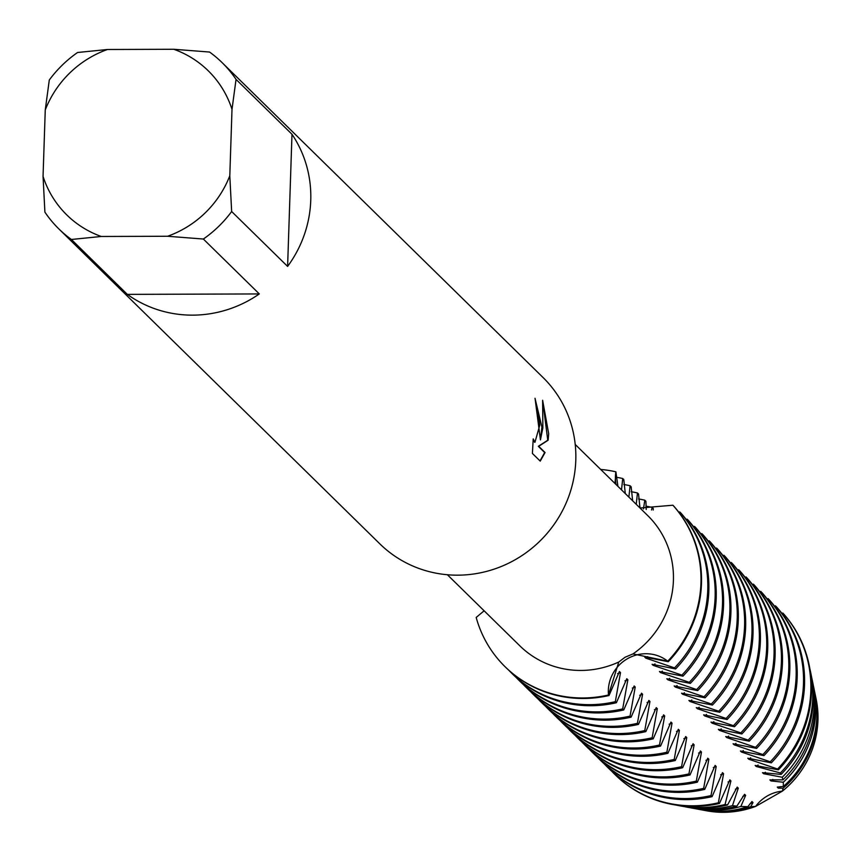 <?xml version="1.0" encoding="UTF-8"?>
<svg xmlns="http://www.w3.org/2000/svg" width="861" height="861" viewBox="0 0 861 861"><rect width="100%" height="100%" fill="white"/><g stroke="black" fill="none" stroke-linecap="round" stroke-linejoin="round"><path stroke-width="1.29" d="M627.54 658.665A37.001 35.667 -45.5 0 0 608.501 694.978L618.768 662.023L625.011 657.266L632.986 653.919L667.727 661.183A37.001 35.667 -45.5 0 0 627.54 658.665M617.617 673.614A92.687 89.361 134.5 0 0 620.49 672.57L619.414 671.515L609.039 695.505L608.501 694.978A37.001 35.667 134.5 0 1 627.54 658.665A37.001 35.667 134.5 0 1 667.727 661.183A116.515 112.328 134.5 0 0 700.94 583.101A116.515 112.328 134.5 0 0 672.904 505.224A116.515 112.328 134.5 0 1 700.94 583.101A116.515 112.328 134.5 0 1 667.727 661.183L668.265 661.711A116.515 112.328 -45.5 0 0 701.478 583.629A116.515 112.328 -45.5 0 0 673.442 505.751L672.904 505.224L639.992 508.001L638.528 494.02L637.452 492.966L636.236 504.32M815.808 697.55A93.214 89.867 134.5 0 1 817.95 720.42A93.214 89.867 134.5 0 1 782.391 791.141L755.581 806.434L782.391 791.141A37.001 35.667 -45.5 0 0 755.571 806.434A93.214 89.867 134.5 0 1 705.008 810.481M618.768 662.023A91.266 87.994 134.5 0 1 519.926 645.922L447.376 574.739M575.213 444.448L647.763 515.621A91.266 87.994 134.5 0 1 673.41 580.475A91.266 87.994 134.5 0 1 632.986 653.919M107.464 49.497L173.804 49.271L209.557 52.047A116.515 112.328 134.5 0 1 222.073 62.595L543.054 377.527A116.515 112.328 134.5 0 1 575.794 460.312A116.515 112.328 134.5 0 1 503.007 565.763A116.515 112.328 134.5 0 1 379.852 543.861L58.871 228.929A116.515 112.328 134.5 0 1 44.901 212.14L43.05 176.397L45.256 109.971A100.974 97.358 134.5 0 1 107.464 49.497L77.587 52.489A116.515 112.328 134.5 0 0 49.292 80.008L45.256 109.971M532.399 453.435L533.217 438.884L534.939 442.306L539.815 425.011L537.964 412.236L536.403 409.083A116.515 112.328 -45.5 0 0 535.004 398.266L541.924 427.078L540.428 439.906L542.86 428.003L542.624 400.257L548.683 433.718L548.134 440.219L538.706 446.31L545.067 452.542L540.234 461.13L532.389 453.446M231.652 211.515L229.801 175.773L232.007 109.347L236.043 79.384L291.987 134.273A116.515 112.328 134.5 0 1 310.756 200.279A116.515 112.328 134.5 0 1 287.606 266.415L231.652 211.515A116.515 112.328 134.5 0 1 203.357 239.035L259.312 293.935A116.515 112.328 134.5 0 1 127.331 294.376L71.388 239.476A116.515 112.328 134.5 0 1 58.871 228.929M535.111 398.826L540.428 439.906M534.756 442.296L533.11 440.358M540.019 460.926L544.669 452.542L538.319 446.31L547.757 440.229L542.893 401.947M615.012 483.495L615.895 471.828A37.001 35.667 -45.5 0 0 616.035 484.495A37.001 35.667 134.5 0 1 615.895 471.828L617.929 486.357M484.13 610.804L476.187 617.445A116.515 112.328 134.5 0 0 608.501 694.978A116.515 112.328 134.5 0 1 504.998 666.651A116.515 112.328 134.5 0 1 476.187 617.445M600.687 469.439A116.515 112.328 134.5 0 1 615.895 471.828A116.515 112.328 134.5 0 0 600.687 469.439M71.388 239.476L101.254 236.474A100.974 97.358 134.5 0 1 43.05 176.397M101.254 236.474L167.594 236.258L203.357 239.035M229.801 175.773A100.974 97.358 134.5 0 1 167.594 236.258M173.804 49.271A100.974 97.358 134.5 0 1 232.007 109.347M222.073 62.595A116.515 112.328 134.5 0 1 236.043 79.384M259.312 293.935L127.331 294.376M291.987 134.273L287.606 266.415M621.513 489.866L622.729 478.522L623.794 479.577L625.29 493.579M616.476 477.274A116.515 112.328 134.5 0 1 622.729 478.522M628.874 497.088L630.091 485.744L631.156 486.799L632.652 500.811M623.838 484.506A116.515 112.328 134.5 0 1 630.091 485.744M631.199 491.728A116.515 112.328 134.5 0 1 637.452 492.966M643.458 508.926L644.814 500.187L645.879 501.242M638.561 498.95A116.515 112.328 134.5 0 1 644.814 500.187M645.89 501.242L646.234 509.464M651.497 510.003L652.175 507.409L653.241 508.464L653.208 510.046M645.922 506.171A116.515 112.328 134.5 0 1 652.175 507.409M624.978 680.847A92.687 89.361 134.5 0 0 627.852 679.792L626.786 678.748L616.401 702.727L615.324 701.672A116.515 112.328 134.5 0 1 589.634 704.664A116.515 112.328 134.5 0 1 511.832 673.345A116.515 112.328 134.5 0 1 508.743 670.202M615.324 701.672L620.501 672.581M679.727 511.918A116.515 112.328 134.5 0 1 707.764 589.796A116.515 112.328 134.5 0 1 674.55 667.878L675.627 668.932A116.515 112.328 -45.5 0 0 708.84 590.85A116.515 112.328 -45.5 0 0 680.803 512.973L679.727 511.918L678.909 512.349M512.37 673.872A116.515 112.328 -45.5 0 0 512.898 674.4A116.515 112.328 -45.5 0 0 590.7 705.719A116.515 112.328 -45.5 0 0 616.401 702.727M505.267 666.92A116.515 112.328 -45.5 0 0 505.536 667.178A116.515 112.328 -45.5 0 0 583.338 698.486A116.515 112.328 -45.5 0 0 609.028 695.505M661.786 716.955A92.687 89.361 134.5 0 0 664.66 715.911L663.594 714.856L653.208 738.835L652.132 737.791L657.309 708.689L656.233 707.634L645.847 731.613L644.771 730.558L649.947 701.467L648.871 700.413L638.485 724.392L637.409 723.337L642.586 694.246L641.51 693.191L631.124 717.17L630.048 716.115L635.224 687.024L634.148 685.969L623.762 709.948L622.686 708.894A116.515 112.328 134.5 0 1 596.996 711.886A116.515 112.328 134.5 0 1 519.194 680.567A116.515 112.328 134.5 0 1 516.105 677.424M622.686 708.894L627.863 679.803M687.089 519.14A116.515 112.328 134.5 0 1 715.125 597.017A116.515 112.328 134.5 0 1 681.912 675.099L682.988 676.154A116.515 112.328 -45.5 0 0 716.201 598.072A116.515 112.328 -45.5 0 0 688.165 520.195L687.089 519.14L686.271 519.57M519.732 681.094A116.515 112.328 -45.5 0 0 520.259 681.621A116.515 112.328 -45.5 0 0 598.061 712.94A116.515 112.328 -45.5 0 0 623.762 709.948M635.214 687.024A92.687 89.361 134.5 0 1 632.34 688.068M630.048 716.115A116.515 112.328 134.5 0 1 604.357 719.107A116.515 112.328 134.5 0 1 526.555 687.799A116.515 112.328 134.5 0 1 523.466 684.646M694.45 526.362A116.515 112.328 134.5 0 1 722.487 604.239A116.515 112.328 134.5 0 1 689.274 682.332L690.35 683.376A116.515 112.328 -45.5 0 0 723.563 605.294A116.515 112.328 -45.5 0 0 695.527 527.416L694.45 526.362L693.632 526.792M527.093 688.316A116.515 112.328 -45.5 0 0 527.621 688.843A116.515 112.328 -45.5 0 0 605.423 720.162A116.515 112.328 -45.5 0 0 631.124 717.17M642.575 694.246A92.687 89.361 134.5 0 1 639.701 695.29M637.409 723.337A116.515 112.328 134.5 0 1 611.719 726.329A116.515 112.328 134.5 0 1 533.917 695.021A116.515 112.328 134.5 0 1 530.828 691.867M701.812 533.594A116.515 112.328 134.5 0 1 729.848 611.471A116.515 112.328 134.5 0 1 696.635 689.553L697.711 690.608A116.515 112.328 -45.5 0 0 730.924 612.515A116.515 112.328 -45.5 0 0 702.888 534.638L701.812 533.594L700.994 534.014M534.455 695.548A116.515 112.328 -45.5 0 0 534.982 696.075A116.515 112.328 -45.5 0 0 612.795 727.384A116.515 112.328 -45.5 0 0 638.485 724.392M649.937 701.467A92.687 89.361 134.5 0 1 647.063 702.511M644.771 730.558A116.515 112.328 134.5 0 1 619.081 733.55A116.515 112.328 134.5 0 1 541.278 702.242A116.515 112.328 134.5 0 1 538.19 699.089M709.173 540.816A116.515 112.328 134.5 0 1 737.21 618.693A116.515 112.328 134.5 0 1 703.997 696.775L705.073 697.83A116.515 112.328 -45.5 0 0 738.286 619.748A116.515 112.328 -45.5 0 0 710.25 541.87L709.173 540.816L708.355 541.235M541.817 702.77A116.515 112.328 -45.5 0 0 542.355 703.297A116.515 112.328 -45.5 0 0 620.157 734.605A116.515 112.328 -45.5 0 0 645.847 731.613M657.298 708.689A92.687 89.361 134.5 0 1 654.425 709.733M652.132 737.791A116.515 112.328 134.5 0 1 626.442 740.772A116.515 112.328 134.5 0 1 548.64 709.464A116.515 112.328 134.5 0 1 545.562 706.311M716.535 548.037A116.515 112.328 134.5 0 1 744.571 625.915A116.515 112.328 134.5 0 1 711.358 703.997L712.434 705.051A116.515 112.328 -45.5 0 0 745.648 626.969A116.515 112.328 -45.5 0 0 717.611 549.092L716.535 548.037L715.717 548.457M549.178 709.991A116.515 112.328 -45.5 0 0 549.716 710.519A116.515 112.328 -45.5 0 0 627.518 741.827A116.515 112.328 -45.5 0 0 653.208 738.835M670.956 722.088L660.57 746.067L659.494 745.013A116.515 112.328 134.5 0 1 633.804 748.005A116.515 112.328 134.5 0 1 556.002 716.686A116.515 112.328 134.5 0 1 552.923 713.543M659.494 745.013L664.67 715.911M723.897 555.259A116.515 112.328 134.5 0 1 751.944 633.136A116.515 112.328 134.5 0 1 718.72 711.218L719.796 712.273A116.515 112.328 -45.5 0 0 753.009 634.191A116.515 112.328 -45.5 0 0 724.973 556.314L723.897 555.259L723.079 555.689M556.54 717.213A116.515 112.328 -45.5 0 0 557.078 717.74A116.515 112.328 -45.5 0 0 634.88 749.048A116.515 112.328 -45.5 0 0 660.57 746.067M696.312 781.121L701.478 752.03L700.402 750.975L690.016 774.954L688.94 773.899L694.117 744.808L693.04 743.753L682.655 767.732L681.578 766.677L686.755 737.586L685.679 736.532L675.293 760.511L674.217 759.456L679.394 730.365L678.317 729.31L667.932 753.289L666.855 752.234L672.032 723.132A92.687 89.361 134.5 0 1 669.148 724.176M672.021 723.132L670.956 722.078M666.855 752.234A116.515 112.328 134.5 0 1 641.165 755.226A116.515 112.328 134.5 0 1 563.363 723.907A116.515 112.328 134.5 0 1 560.285 720.765M731.258 562.481A116.515 112.328 134.5 0 1 759.305 640.358A116.515 112.328 134.5 0 1 726.081 718.44L727.158 719.495A116.515 112.328 -45.5 0 0 760.371 641.413A116.515 112.328 -45.5 0 0 732.334 563.535L731.258 562.481L730.44 562.911M563.901 724.435A116.515 112.328 -45.5 0 0 564.439 724.962A116.515 112.328 -45.5 0 0 642.241 756.281A116.515 112.328 -45.5 0 0 667.932 753.289M679.383 730.354A92.687 89.361 134.5 0 1 676.509 731.398M674.217 759.456A116.515 112.328 134.5 0 1 648.527 762.448A116.515 112.328 134.5 0 1 570.725 731.129A116.515 112.328 134.5 0 1 567.647 727.986M738.62 569.702A116.515 112.328 134.5 0 1 766.667 647.58A116.515 112.328 134.5 0 1 733.443 725.662L734.519 726.716A116.515 112.328 -45.5 0 0 767.732 648.634A116.515 112.328 -45.5 0 0 739.696 570.757L738.62 569.702L737.802 570.133M571.263 731.656A116.515 112.328 -45.5 0 0 571.801 732.184A116.515 112.328 -45.5 0 0 649.603 763.503A116.515 112.328 -45.5 0 0 675.293 760.511M686.744 737.586A92.687 89.361 134.5 0 1 683.871 738.63M681.578 766.677A116.515 112.328 134.5 0 1 655.888 769.669A116.515 112.328 134.5 0 1 578.086 738.361A116.515 112.328 134.5 0 1 575.008 735.208M745.981 576.924A116.515 112.328 134.5 0 1 774.028 654.801A116.515 112.328 134.5 0 1 740.804 732.894L741.881 733.938A116.515 112.328 -45.5 0 0 775.094 655.856A116.515 112.328 -45.5 0 0 747.057 577.979L745.981 576.924L745.163 577.354M578.624 738.878A116.515 112.328 -45.5 0 0 579.162 739.405A116.515 112.328 -45.5 0 0 656.965 770.724A116.515 112.328 -45.5 0 0 682.655 767.732M694.117 744.808A92.687 89.361 134.5 0 1 691.232 745.852M688.94 773.899A116.515 112.328 134.5 0 1 663.25 776.891A116.515 112.328 134.5 0 1 585.448 745.583A116.515 112.328 134.5 0 1 582.37 742.43M753.343 584.156A116.515 112.328 134.5 0 1 781.39 662.034A116.515 112.328 134.5 0 1 748.166 740.116L749.242 741.17A116.515 112.328 -45.5 0 0 782.455 663.078A116.515 112.328 -45.5 0 0 754.419 585.2L753.343 584.156L752.525 584.576M585.986 746.1A116.515 112.328 -45.5 0 0 586.524 746.638A116.515 112.328 -45.5 0 0 664.326 777.946A116.515 112.328 -45.5 0 0 690.016 774.954M701.478 752.03A92.687 89.361 134.5 0 1 698.594 753.074M750.717 806.682A95.463 92.03 134.5 0 1 720.528 811.729A95.463 92.03 134.5 0 1 703.34 810.19L706.655 810.804A93.214 89.867 134.5 0 0 755.571 806.434L750.717 806.682L753.009 802.592L751.933 801.537L747.843 806.703L740.869 806.456L745.648 795.37L744.571 794.316L736.855 806.133L732.463 805.648L738.286 788.149L737.21 787.094L727.545 804.96L725.059 804.54L730.924 780.927L729.848 779.872L719.473 803.442L718.386 802.796L723.563 773.695L722.487 772.64L712.101 796.619L711.025 795.575L716.201 766.473L715.125 765.418L704.739 789.397L703.663 788.353L708.84 759.251L707.764 758.197L697.378 782.175L696.301 781.121A116.515 112.328 134.5 0 1 670.611 784.113A116.515 112.328 134.5 0 1 592.809 752.805A116.515 112.328 134.5 0 1 589.731 749.651M788.751 669.255A116.515 112.328 134.5 0 1 755.527 747.337L756.604 748.392A116.515 112.328 -45.5 0 0 789.817 670.31A116.515 112.328 -45.5 0 0 761.781 592.433L760.704 591.378A116.515 112.328 134.5 0 1 788.751 669.255M593.347 753.332A116.515 112.328 -45.5 0 0 593.886 753.859A116.515 112.328 -45.5 0 0 671.688 785.167A116.515 112.328 -45.5 0 0 697.378 782.175M708.84 759.251A92.687 89.361 134.5 0 1 705.955 760.295M703.663 788.353A116.515 112.328 134.5 0 1 677.973 791.334A116.515 112.328 134.5 0 1 600.171 760.026A116.515 112.328 134.5 0 1 597.093 756.873M768.066 598.599A116.515 112.328 134.5 0 1 796.113 676.477A116.515 112.328 134.5 0 1 762.889 754.559L763.965 755.614A116.515 112.328 -45.5 0 0 797.178 677.532A116.515 112.328 -45.5 0 0 769.142 599.654L768.066 598.599L767.248 599.019M600.709 760.554A116.515 112.328 -45.5 0 0 601.247 761.081A116.515 112.328 -45.5 0 0 679.049 792.389A116.515 112.328 -45.5 0 0 704.739 789.397M716.201 766.473A92.687 89.361 134.5 0 1 713.317 767.517M711.025 795.575A116.515 112.328 134.5 0 1 685.334 798.567A116.515 112.328 134.5 0 1 607.532 767.248A116.515 112.328 134.5 0 1 604.454 764.105M775.427 605.821A116.515 112.328 134.5 0 1 803.474 683.699A116.515 112.328 134.5 0 1 770.251 761.781L771.327 762.835A116.515 112.328 -45.5 0 0 804.54 684.753A116.515 112.328 -45.5 0 0 776.504 606.876L775.427 605.821L774.62 606.252M608.07 767.775A116.515 112.328 -45.5 0 0 608.609 768.303A116.515 112.328 -45.5 0 0 686.411 799.611A116.515 112.328 -45.5 0 0 712.101 796.629M723.563 773.695A92.687 89.361 134.5 0 1 720.679 774.739M718.386 802.796A116.515 112.328 134.5 0 1 692.696 805.788A116.515 112.328 134.5 0 1 614.894 774.469A116.515 112.328 134.5 0 1 611.816 771.327M809.275 665.607L809.136 664.918A116.515 112.328 134.5 0 0 783.327 613.57L782.789 613.043A116.515 112.328 134.5 0 1 810.836 690.92A116.515 112.328 134.5 0 1 777.623 769.002L778.387 769.831A116.052 111.887 -45.5 0 0 811.503 692.029A116.052 111.887 -45.5 0 0 809.275 665.607A116.052 111.887 -45.5 0 0 809.2 665.262M809.136 664.918A116.515 112.328 134.5 0 1 811.374 691.448A116.515 112.328 134.5 0 1 778.15 769.53M672.602 804.486A116.052 111.887 -45.5 0 0 672.947 804.551A116.052 111.887 -45.5 0 0 693.837 806.434A116.052 111.887 -45.5 0 0 719.473 803.442M730.924 780.916A92.687 89.361 134.5 0 1 728.04 781.96M725.059 804.54A111.543 107.539 134.5 0 1 699.681 807.586A111.543 107.539 134.5 0 1 679.598 805.788A111.543 107.539 134.5 0 1 676.315 805.121M812.773 697.625A111.543 107.539 134.5 0 1 780.41 772.963L781.131 774.394A109.67 105.731 -45.5 0 0 813.301 699.95A109.67 105.731 -45.5 0 0 811.202 674.981L810.631 672.226A111.543 107.539 134.5 0 1 812.773 697.625M679.598 805.788L682.364 806.294A109.67 105.731 -45.5 0 0 702.102 808.07A109.67 105.731 -45.5 0 0 727.545 804.96M738.286 788.149A92.687 89.361 134.5 0 1 735.402 789.193M732.463 805.648A106.183 102.373 134.5 0 1 706.623 808.974A106.183 102.373 134.5 0 1 687.508 807.252A106.183 102.373 134.5 0 1 684.958 806.746M814.291 704.287A106.183 102.373 134.5 0 1 782.251 777.257L782.94 779.84A103.288 99.585 -45.5 0 0 815.098 707.882A103.288 99.585 -45.5 0 0 813.118 684.366L812.246 680.115A106.183 102.373 134.5 0 1 814.291 704.287M687.508 807.252L691.781 808.038A103.288 99.585 -45.5 0 0 710.368 809.717A103.288 99.585 -45.5 0 0 736.855 806.133M745.648 795.37A92.687 89.361 134.5 0 1 742.763 796.414M740.869 806.456A100.823 97.196 134.5 0 1 713.575 810.352A100.823 97.196 134.5 0 1 695.43 808.716A100.823 97.196 134.5 0 1 693.611 808.371M815.797 710.96A100.823 97.196 134.5 0 1 783.316 782.24L783.359 786.448A96.916 93.44 -45.5 0 0 816.906 715.814A96.916 93.44 -45.5 0 0 815.044 693.751L813.871 688.004A100.823 97.196 134.5 0 1 815.797 710.96M695.43 808.716L701.188 809.792A96.916 93.44 -45.5 0 0 718.644 811.353A96.916 93.44 -45.5 0 0 747.843 806.703M753.009 802.592A92.687 89.361 134.5 0 1 750.125 803.636M817.315 717.622A95.463 92.03 134.5 0 1 783.133 788.181L782.391 791.13A93.214 89.867 134.5 0 0 817.95 720.42A93.214 89.867 134.5 0 0 816.163 699.197L815.485 695.892A95.463 92.03 134.5 0 1 817.315 717.622M782.789 613.043L781.982 613.473M760.704 591.367L759.886 591.798M668.265 661.711L644.728 657.083L645.804 658.138L674.55 667.888M675.627 668.943L652.089 664.305L653.165 665.359L681.912 675.11M682.988 676.165L659.451 671.537L660.527 672.581L689.274 682.332M690.35 683.386L666.812 678.759L667.888 679.803L696.635 689.553M697.711 690.608L674.174 685.98M674.174 685.969L675.25 687.024L703.997 696.775M705.073 697.83L681.535 693.202L682.612 694.246L711.358 703.997M712.434 705.051L688.897 700.423L689.973 701.478L718.72 711.229M719.796 712.273L696.258 707.645L697.335 708.7L726.081 718.451M727.158 719.505L703.62 714.867L704.696 715.922L733.443 725.672M734.519 726.727L710.982 722.099L712.058 723.143L740.804 732.894M741.881 733.949L718.343 729.321L719.419 730.365A92.687 89.361 134.5 0 0 721.249 728.88M719.419 730.376L748.166 740.116M749.242 741.17L725.705 736.542L726.781 737.586L755.527 747.337M756.604 748.392L733.066 743.764L734.142 744.808L762.889 754.559M763.965 755.614L740.428 750.986L741.504 752.04L770.251 761.781M771.327 762.835L747.789 758.207L748.866 759.262L777.612 769.013M778.387 769.831L755.151 765.429L756.227 766.484L780.41 772.974M781.131 774.394L762.512 772.661L763.589 773.705L782.251 777.257M782.94 779.851L769.885 779.883M769.885 779.872L770.95 780.927L783.306 782.24M783.359 786.448L777.246 787.094L778.312 788.149L783.133 788.181M703.34 810.19A95.463 92.03 134.5 0 1 702.275 809.986M815.259 694.827A95.463 92.03 134.5 0 1 815.485 695.892M780.152 786.663A92.687 89.361 134.5 0 1 778.312 788.149M813.484 686.195A100.823 97.196 134.5 0 1 813.871 688.004M772.78 779.442A92.687 89.361 134.5 0 1 770.95 780.927M811.697 677.575A106.183 102.373 134.5 0 1 812.246 680.115M765.418 772.22A92.687 89.361 134.5 0 1 763.589 773.705M809.91 668.965A111.543 107.539 134.5 0 1 810.631 672.226M758.057 764.998A92.687 89.361 134.5 0 1 756.227 766.484M718.924 803.324A116.515 112.328 134.5 0 1 672.258 804.432A116.515 112.328 134.5 0 1 615.432 774.997A116.515 112.328 134.5 0 1 615.163 774.739M750.695 757.766A92.687 89.361 134.5 0 1 748.866 759.262M743.334 750.544A92.687 89.361 134.5 0 1 741.504 752.04M735.972 743.323A92.687 89.361 134.5 0 1 734.142 744.808M728.61 736.101A92.687 89.361 134.5 0 1 726.781 737.586M713.887 721.658A92.687 89.361 134.5 0 1 712.058 723.143M706.526 714.436A92.687 89.361 134.5 0 1 704.696 715.922M699.164 707.204A92.687 89.361 134.5 0 1 697.335 708.7M691.803 699.982A92.687 89.361 134.5 0 1 689.973 701.478M684.441 692.761A92.687 89.361 134.5 0 1 682.612 694.246M677.08 685.539A92.687 89.361 134.5 0 1 675.25 687.024M669.718 678.317A92.687 89.361 134.5 0 1 667.888 679.803M662.357 671.096A92.687 89.361 134.5 0 1 660.527 672.581M654.995 663.874A92.687 89.361 134.5 0 1 653.165 665.359M647.623 656.642A92.687 89.361 134.5 0 1 645.804 658.138M672.947 804.551L672.258 804.432M615.432 774.997L614.894 774.469M608.609 768.303L607.532 767.248M601.247 761.081L600.171 760.026M593.886 753.859L592.809 752.805M586.524 746.638L585.448 745.583M579.162 739.405L578.086 738.361M571.801 732.184L570.725 731.129M564.439 724.962L563.363 723.907M557.078 717.74L556.002 716.686M549.716 710.519L548.64 709.464M542.355 703.297L541.278 702.242M534.982 696.075L533.917 695.021M527.621 688.843L526.555 687.799M520.259 681.621L519.194 680.567M505.536 667.178L504.998 666.651M512.898 674.4L511.832 673.345"/></g></svg>
